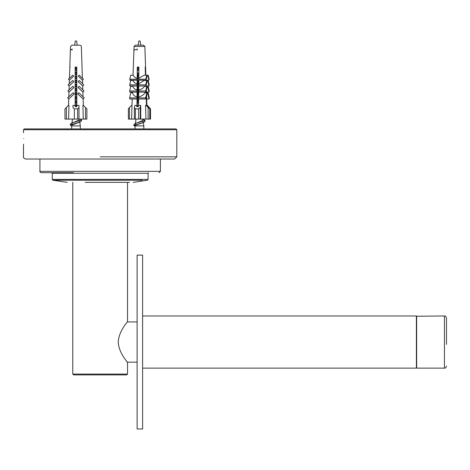 <?xml version="1.0" encoding="UTF-8"?>
<svg xmlns="http://www.w3.org/2000/svg" width="470" height="470" viewBox="0 0 470 470"><rect width="100%" height="100%" fill="white"/><g stroke="black" fill="none" stroke-linecap="round" stroke-linejoin="round"><path stroke-width="0.7" d="M142.98 121.536L143.268 122.165L142.492 122.84L136.188 125.038L135.066 125.972M138.421 67.063L137.375 67.51M137.375 69.918L138.867 70.547M138.832 75.112L137.857 75.506M137.645 78.261L138.709 78.696M138.768 83.355L137.657 83.813M138.597 91.632L137.375 92.149M138.016 94.846L138.673 95.11M138.638 99.828L137.375 100.369M137.375 102.777L138.609 103.3M135.066 126.407L133.897 125.549L143.873 122.282L144.995 121.436L144.543 120.919M138.615 102.76L137.375 102.46M137.375 99.352L138.644 99.041M137.375 91.139L138.48 90.869M138.409 86.286L137.375 86.028M137.169 82.979L138.773 82.585M137.375 74.712L138.838 74.354M138.873 69.971L137.375 69.607M137.228 50.108L137.228 49.062L135.019 49.738L133.903 50.578M134.355 125.02L133.897 124.497L135.031 123.651L144.995 120.391L142.88 119.139M137.375 106.52L138.392 106.267M138.621 101.714L137.375 101.408M137.375 98.3L138.439 98.042M137.04 90.175L138.715 89.764M138.597 85.282L137.381 84.982L137.375 88.748L137.957 86.286L138.744 86.286M137.375 81.88L138.779 81.533M137.375 73.661L138.844 73.302M138.879 68.92L137.375 68.555M135.513 124.527L135.342 123.974L135.994 123.322L141.964 120.872L142.956 119.697M137.375 106.202L138.515 105.715M138.627 100.927L137.375 100.398M137.375 97.989L138.497 97.502M138.732 87.42L138.198 87.42L137.375 90.91L137.375 95.463L138.016 92.737L138.691 92.737L137.375 92.179M137.681 89.635L138.721 89.206M138.585 84.483L137.598 84.071M137.71 81.41L138.785 80.963M137.375 73.349L138.85 72.727M138.885 68.174L137.375 67.539M143.832 128.909L143.832 125.895L135.066 125.895L135.066 128.909M141.047 45.161L140.718 45.161L140.131 41.025L139.044 41.025M79.412 121.107L79.688 121.689L79.06 122.341L71.816 125.143L71.552 128.909M75.147 70.018L76.786 70.653M76.786 74.096L75.147 74.73M75.147 78.231L76.786 78.866M76.786 82.315L75.147 82.943M75.147 86.445L76.786 87.079M76.786 90.522L75.153 91.157M75.153 94.658L76.786 95.293M76.786 98.735L75.153 99.37M75.153 102.877L76.786 103.506M71.552 125.96L70.394 125.096L80.376 121.83L81.463 120.99L81.034 120.467M75.159 106.696L75.147 67.063L76.786 67.063L76.804 106.696L75.159 106.696L76.786 106.414M76.786 102.713L75.153 102.325M75.153 98.588L76.786 98.201M76.786 94.499L75.153 94.112M75.153 90.375L76.786 89.987M76.786 86.286L75.147 85.898M75.147 82.162L76.786 81.774M76.786 78.073L75.147 77.685M75.147 73.949L76.786 73.561M76.786 69.86L75.147 69.472M72.133 50.108L72.133 49.062L70.394 50.214M70.829 124.579L70.394 124.045L71.516 123.199L81.463 119.944L80.329 119.086M75.159 105.75L76.786 105.368M76.786 101.667L75.153 101.279M75.153 97.537L76.786 97.149M76.786 93.454L75.153 93.06M75.153 89.323L76.786 88.936M76.786 85.235L75.147 84.847M75.147 81.11L76.786 80.723M76.786 77.021L75.147 76.633M75.147 72.903L76.786 72.509M76.786 68.808L75.147 68.42M72.051 124.056L71.904 123.487L72.439 122.911L78.531 120.332L79.354 119.086M75.153 105.204L76.786 104.575M76.786 101.126L75.153 100.498M75.153 96.99L76.786 96.362M76.786 92.913L75.153 92.279M75.153 88.777L76.786 88.143M76.786 84.7L75.147 84.065M75.147 80.564L76.786 79.935M76.786 76.487L75.147 75.858M75.147 72.351L76.786 71.716M76.786 68.273L75.147 67.639M80.311 128.909L80.311 125.895L71.787 125.895M75.735 41.025L76.128 41.025L75.735 41.025M23.717 138.491C23.482 131.071 23.482 131.071 23.717 138.491C23.482 145.906 23.482 145.906 23.717 138.491M100.163 129.732L23.5 129.732L176.82 129.732L175.997 128.909L24.323 128.909L23.5 129.732L23.5 132.74M176.82 129.732L176.82 156.833L174.629 159.025L25.691 159.025C23.923 158.425 23.194 157.697 23.5 156.833L23.5 144.237M85.176 182.348L129.55 182.348L85.176 182.348M160.393 159.025L160.393 171.344L39.926 171.344C39.65 171.779 40.109 172.237 41.295 172.713L73.426 172.713M76.698 106.696L76.704 105.386M85.528 107.513L85.528 119.086L86.891 119.086L86.891 108.881L83.407 105.392L82.902 105.392L83.296 119.086L78.984 119.086L79.001 107.513L77.638 108.881L74.354 108.881L72.979 107.513L72.962 105.392L75.153 105.468M86.891 119.086L86.891 108.881M68.955 105.392L68.461 105.392L64.972 108.881L68.45 105.392L67.175 106.696L68.479 105.392L68.99 105.392L68.602 119.086L74.354 119.086L74.354 108.881M76.798 105.468L78.989 105.392L79.001 119.086L74.354 119.086M64.972 108.881L64.972 119.086L64.972 108.881L64.972 119.086L66.364 119.086L66.364 107.513M79.906 45.173L71.969 45.173M71.951 45.173L74.554 45.161M68.508 105.392L68.732 99L68.52 105.392M68.79 99L67.633 97.889L68.743 99L67.68 97.889L68.808 96.814L68.978 92.108L68.82 96.814L73.15 92.737L67.733 97.889L68.79 99L74.213 93.841L73.156 92.737M69.202 85.987L73.849 81.615L72.756 80.47L68.109 84.841L69.202 85.987L69.067 89.87L69.19 85.987L68.103 84.841L69.272 83.731L69.395 80.2L68.467 79.224L69.46 78.284L69.86 67.063L69.472 78.284L72.75 75.206L68.526 79.224L69.448 80.2L73.678 76.181L72.75 75.206M68.526 79.224L69.407 80.2L69.278 83.731L72.756 80.47M69.067 89.87L72.868 86.286L67.95 90.969L69.031 92.108L67.897 90.969L69.055 89.87L67.903 90.969L68.984 92.108L67.85 90.969L69.055 89.823M72.979 107.513L72.962 105.392M83.349 105.392L83.125 99L77.738 93.841L78.801 92.737L84.224 97.889L83.172 99L77.738 93.841M83.049 96.814L82.885 92.108L77.985 87.42L79.066 86.286L84.013 90.969L82.885 92.108M82.808 89.87L82.667 85.987L78.102 81.615L79.189 80.47L83.801 84.841L82.714 85.987L78.102 81.615L79.201 80.47M82.591 83.731L82.467 80.2L78.267 76.181L79.189 75.206L83.437 79.224L82.508 80.2L78.267 76.181M82.397 78.284L81.992 67.063M76.704 104.604L76.71 103.476M76.71 102.695L76.71 101.643M76.71 101.097L76.71 98.771M76.71 98.218L76.71 97.173M76.71 96.391L76.71 95.263M76.71 94.482L76.71 93.43M76.71 92.884L76.71 90.551M76.71 90.005L76.71 88.953M76.71 88.172L76.71 87.05M76.71 86.269L76.71 85.217M76.71 84.671L76.71 82.338M76.71 81.792L76.71 80.74M76.71 79.965L76.71 78.837M76.71 78.055L76.71 77.004M76.71 76.457L76.716 74.125L76.716 76.457M76.716 73.579L76.716 72.527L76.716 73.579M76.716 71.746L76.716 70.623L76.716 71.746M76.716 69.842L76.716 68.79L76.716 69.842M76.716 68.244L76.716 67.063L76.716 68.244M69.86 67.063L70.236 67.063M68.82 96.814L67.733 97.889M67.633 97.889L68.814 96.773M72.879 86.286L73.96 87.42L69.031 92.108M68.156 84.841L69.249 85.987M68.103 84.841L69.272 83.689M69.19 85.987L68.056 84.841M69.278 83.731L68.109 84.841M69.472 78.284L68.426 79.224L69.466 78.237M69.395 80.2L68.426 79.224M77.75 93.841L78.801 92.737M82.931 92.108L77.996 87.42L79.078 86.286M78.284 76.181L79.207 75.206M76.786 106.696L76.786 67.063M76.716 106.431L76.716 105.38M76.716 104.599L76.716 103.476M76.716 102.695L76.716 101.649M76.716 101.097L76.716 98.765M76.716 98.218L76.716 97.167M76.716 96.385L76.716 95.263M76.716 94.482L76.716 93.436M76.716 92.89L76.716 90.551M76.716 90.005L76.716 88.953M76.716 88.172L76.716 87.05M76.716 86.269L76.716 85.217M76.716 84.671L76.716 82.338M76.716 81.792L76.716 80.74M76.716 79.959L76.716 78.837M76.716 78.055L76.716 77.01M68.602 119.086L66.364 119.086M85.528 119.086L83.296 119.086M149.76 108.881L146.053 105.392L147.803 106.696L148.173 106.696L146.975 105.468L147.392 105.392L150.488 108.881L149.76 108.881L149.76 119.086L145.935 119.086L145.559 105.392L146.053 105.392M150.523 119.086L150.523 108.852L150.488 119.086L149.76 119.086M136.964 105.468L136.694 106.696L138.292 106.696L138.568 105.468L140.718 105.392L140.248 107.513L138.603 108.881L135.401 108.881L134.373 107.513L134.849 105.392L136.964 105.468L136.964 106.696L137.293 67.063L138.897 67.063L138.809 78.284L144.125 75.206L148.173 75.206L147.968 76.181L148.914 80.2L149.119 79.224L148.173 75.206M138.603 108.881L138.603 119.086L134.338 119.086L134.373 107.513M129.438 107.513L128.375 108.852L128.375 119.086L129.438 119.086L129.438 107.513L131.5 105.392L131.994 105.392L132.211 99M138.603 119.086L140.248 119.086L140.248 107.513M143.626 45.173L135.742 45.161M137.269 45.161L137.81 45.161M141.088 45.161L143.456 45.161M136.053 45.161L138.421 45.161M145.459 75.206L145.177 67.063L145.547 67.063L145.823 75.206M138.809 78.284L138.585 79.224L145.788 79.224L146.734 75.206L146.94 76.181L146.006 80.47M146.164 85.082L146.205 86.286M146.34 90.24L146.429 92.737M146.54 96.056L146.875 105.738M131.994 105.392L131.618 119.086L134.872 119.086M136.805 97.889L129.602 97.889L130.813 92.737L132.552 92.737C133.075 95.058 134.579 96.421 137.058 96.814M136.858 90.969L129.65 90.969L130.748 86.286L132.863 86.286C133.462 88.319 134.878 89.517 137.117 89.87M136.899 84.841L129.696 84.841L130.725 80.47L133.122 80.47C133.75 82.315 135.096 83.402 137.164 83.731M136.982 79.224L129.779 79.224L130.725 75.206L133.333 75.206C133.956 76.945 135.248 77.967 137.205 78.284M145.788 79.224L146 80.2L138.791 80.2L138.762 83.731L144.331 80.47L148.173 80.47L147.933 81.615L148.961 85.987L149.202 84.841L148.173 80.47M138.762 83.731L138.503 84.841L145.706 84.841L146.734 80.47L146.981 81.615L145.953 85.987L138.744 85.987L138.715 89.87C141.118 89.517 143.097 88.319 144.648 86.286L148.144 86.286L147.903 87.42L149.008 92.108L149.249 90.969L148.144 86.286M138.715 89.87L138.662 96.814C141.329 96.421 143.473 95.058 145.083 92.737L146.822 92.737L147.063 93.841L145.847 99L138.644 99L138.591 105.468M140.718 105.392L140.742 119.086L145.935 119.086M146.493 105.427L146.223 97.419M146.058 92.737L146.023 91.603M145.841 86.286L145.829 85.987M137.375 92.737L138.016 92.737L138.25 93.841L138.685 93.841M138.562 97.237L137.563 96.796M146.505 93.841L147.85 93.841L149.061 99L149.296 97.889L148.085 92.737L146.346 92.737M149.061 99L146.687 99M138.55 90.575L137.563 90.134M137.375 106.696L137.375 97.572L138.25 93.841M137.375 86.286L137.957 86.286L138.198 87.42M137.375 67.063L137.375 77.55L137.927 75.206L138.133 76.181L137.375 79.401L137.375 82.814L137.927 80.47L138.174 81.615L137.375 84.994M146.446 92.108L149.008 92.108M129.602 97.889L129.838 99L137.04 99M138.439 81.615L138.779 81.615M138.544 84.659L137.563 84.218M138.662 96.814L138.644 99M145.847 99L145.612 97.889L138.409 97.889M145.612 97.889L146.822 92.737M137.375 80.47L138.791 80.47M148.961 85.987L146.235 85.987M129.65 90.969L129.89 92.108L137.099 92.108M138.456 90.969L145.665 90.969L146.763 86.286L147.004 87.42L145.906 92.108L145.665 90.969M138.133 76.181L138.82 76.181M138.615 79.089L137.563 78.625M148.914 80.2L146.029 80.2M137.375 75.206L138.832 75.206M129.696 84.841L129.937 85.987L137.146 85.987M129.779 79.224L129.984 80.2L137.193 80.2M148.085 92.737L147.85 93.841M147.903 87.42L147.004 87.42M146.981 81.615L147.933 81.615M146.94 76.181L147.968 76.181M138.697 92.108L145.906 92.108M138.503 84.841L138.744 85.987M145.953 85.987L145.706 84.841M138.585 79.224L138.791 80.2M146.975 105.844L146.975 105.468M131.618 119.086L129.438 119.086M140.742 119.086L140.248 119.086M142.598 320.681L142.598 255.122L137.123 255.122L137.123 428.975L142.598 428.975L142.598 320.681M446.5 344.375L446.5 318.026C445.936 316.369 445.255 315.687 444.444 315.975L416.385 316.245M142.598 315.975L416.385 315.975L416.385 368.128L142.598 368.128M100.163 374.085L72.779 374.085L127.54 374.085L126.718 374.907L73.602 374.907L72.779 374.085L72.779 182.295M127.54 374.085L127.54 362.587C127.981 362.464 118.716 353.258 118.27 342.048C118.716 330.845 127.981 321.639 127.54 321.515L127.54 182.295M100.163 156.833L176.82 156.833M67.175 182.348L52.928 180.227L142.24 180.227L78.707 180.227M52.246 179.417L52.246 173.26L148.073 173.26L148.073 179.417L52.246 179.417L52.928 180.227M77.638 108.881L77.638 119.086M148.115 107.513L148.115 119.086M135.401 119.086L135.401 108.881M134.179 46.483L144.854 46.483L143.532 45.161M444.444 316.093L444.444 368.128L416.655 368.128L416.655 316.093M142.175 122.993L143.873 122.282M133.909 124.497L133.909 125.549M144.989 120.391L144.989 121.436M136.729 122.94L135.031 123.651M138.18 45.161L138.762 41.025M143.832 125.895L143.285 122.047M136.024 119.086L135.337 123.974M142.968 119.756L142.868 119.086M78.619 122.564L80.376 121.83M70.388 124.045L70.388 125.096M81.469 119.944L81.469 120.99M73.261 122.464L71.516 123.199M74.665 45.167L75.247 41.025M76.616 41.025L77.198 45.167M79.7 121.548L80.311 125.895M71.875 123.581L72.509 119.086M148.073 179.417L147.392 180.227L133.145 182.348M52.246 173.26L51.7 172.713M148.073 173.26L148.62 172.713M160.393 171.344L159.025 172.713M39.926 159.025L39.926 171.344M69.807 67.063L70.524 46.483L71.892 45.161M82.056 67.063L81.334 46.483C81.592 46.054 81.134 45.614 79.965 45.161M135.366 45.161L134.044 46.483L133.039 75.206M144.854 46.483L145.859 75.206M146.029 80.076L146.041 80.47M146.194 84.947L146.24 86.286M146.376 90.099L146.47 92.737M146.581 95.898L146.922 105.791M132.428 92.737L132.452 92.108M132.652 86.286L132.663 85.987M137.123 321.927L127.229 321.927M137.123 362.176L127.229 362.176M444.444 368.128C445.255 368.415 445.936 367.728 446.5 366.077"/></g></svg>
